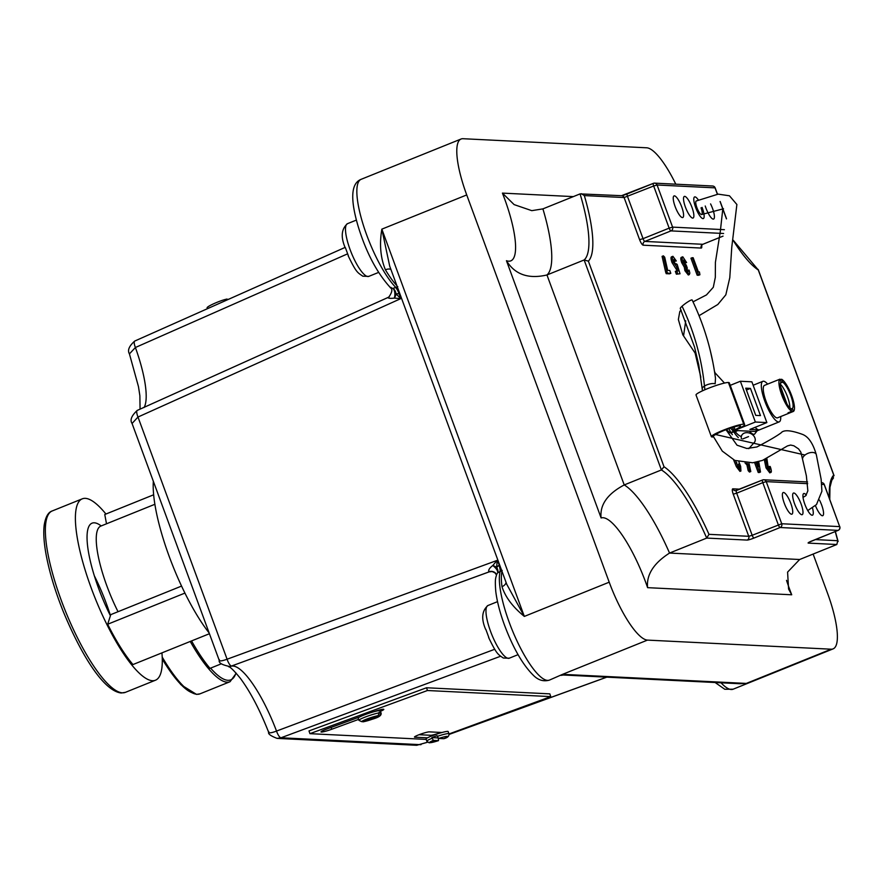 <?xml version="1.0" encoding="UTF-8"?>
<svg xmlns="http://www.w3.org/2000/svg" width="884" height="884" viewBox="0 0 884 884"><rect width="100%" height="100%" fill="white"/><g stroke="black" fill="none" stroke-linecap="round" stroke-linejoin="round"><path stroke-width="1.33" d="M181.563 586.081L110.776 614.634L110.412 615.75A71.571 18.476 -112 0 1 92.102 523.151A71.571 18.476 -112 0 1 94.312 522.809A71.571 18.476 -112 0 1 101.196 525.936M161.927 652.867A97.804 25.249 -112 0 1 155.44 680.227A97.804 25.249 -112 0 1 152.413 680.713A97.804 25.249 -112 0 1 93.317 593.573A97.804 25.249 -112 0 1 82.289 498.83A97.804 25.249 -112 0 1 85.317 498.344A97.804 25.249 -112 0 1 105.936 514.035M118.036 611.706A65.582 16.929 -112 0 1 106.898 585.981A65.582 16.929 -112 0 1 100.864 526.068L154.899 504.278M348.373 255.763L345.368 247.619M502.211 570.445L497.604 572.843L496.62 574.545C495.869 578.025 494.731 577.948 495.758 591.341C496.985 601.286 499.891 612.546 504.488 625.11C513.206 648.259 522.908 665.077 533.604 675.542C538.367 680.238 543.638 681.763 549.428 680.105L562.589 674.337L563.395 675.011L739.764 683.73L746.295 683.42L729.477 683.221M438.066 737.908L431.812 737.599L433.37 740.383A9.47 1.006 161.5 0 0 429.978 742.693A9.47 1.006 161.5 0 0 438.453 740.637L433.37 740.383M358.705 719.675L358.197 718.151A11.658 1.238 -18.5 0 1 359.799 716.891A11.658 1.238 -18.5 0 1 373.833 711.742A8.741 0.928 -18.5 0 1 383.435 709.244A8.741 0.928 -18.5 0 1 383.8 709.377A8.741 0.928 -18.5 0 1 380.496 711.288M736.715 429.768L734.162 430.895L732.737 427.989M732.361 427.469L733.543 429.856M734.162 430.895L733.753 430.397A5.105 0.586 159.8 0 1 735.057 429.69A16.807 1.923 159.8 0 0 740.549 426.055A16.807 1.923 159.8 0 0 739.831 425.79A13.282 1.514 159.8 0 0 724.195 430.409A13.282 1.514 159.8 0 0 717.145 433.69L713.079 436.011L722.283 451.105L734.836 460.431L752.715 462.774L762.439 460.431L787.456 445.923L790.605 445.05L793.865 445.779L798.572 448.906L800.86 452.199L802.573 459.337A7.282 4.055 -22.3 0 1 802.573 459.315A7.282 4.055 -22.3 0 1 805.015 455.028A7.282 4.055 -22.3 0 1 812.042 452.442A7.282 4.055 -22.3 0 1 816.341 454.796A7.282 4.055 -22.3 0 1 816.352 454.862C813.037 443.304 808.319 436.442 802.164 434.265C790.705 430.143 783.688 429.657 781.125 432.84C776.616 436.177 768.55 440.884 756.936 446.95L746.903 448.508L737.035 445.204L725.974 429.701M699.045 315.687L717.819 304.494L725.83 294.825L729.786 277.709L731.764 247.277L736.88 204.502L729.466 195.795L718.184 194.137L696.227 201A7.282 1.878 68 0 0 696.912 207.641A7.282 1.878 68 0 0 701.708 214.503A7.282 1.878 68 0 0 701.023 207.85M681.166 310.339L679.807 311.533L678.359 319.533L682.824 334.837L683.641 335.334L685.708 320.815M715.487 378.242L715.156 383.789A7.282 2.597 -16.7 0 0 704.471 386.054C701.631 358.351 694.172 331.743 682.072 306.218A7.282 1.061 -35.8 0 1 688.316 301.577A7.282 1.061 -35.8 0 1 692.15 300.019C704.095 324.981 711.874 351.058 715.487 378.242M748.792 448.663L754.715 441.978A7.282 5.624 -154.4 0 0 750.394 433.403A7.282 5.624 -154.4 0 0 741.809 435.226A7.282 5.624 -154.4 0 0 741.422 438.718M730.151 432.95L733.455 431.392A72.808 8.332 159.8 0 0 735.079 430.939L736.902 431.027A77.184 8.829 -20.2 0 1 730.151 432.95L726.316 429.569M730.515 428.066L733.455 431.392M713.465 436.884A17.647 2.022 -20.2 0 1 711.366 436.685L696.017 394.971A17.647 2.022 -20.2 0 1 707.609 388.628A17.647 2.022 -20.2 0 1 728.405 382.496A21.183 2.42 -20.2 0 1 729.3 382.838L744.648 424.552A21.183 2.42 -20.2 0 1 738.173 428.917A5.105 0.586 -20.2 0 0 736.615 429.967A5.105 0.586 -20.2 0 0 736.814 430.044M711.366 436.685A17.647 2.022 -20.2 0 1 722.957 430.342A17.647 2.022 -20.2 0 1 743.753 424.209A21.183 2.42 -20.2 0 1 744.648 424.552M782.638 395.082A14.409 3.724 68 0 0 790.716 408.397L791.788 411.314A17.492 4.519 68 0 1 781.765 395.037A17.492 4.519 68 0 1 779.964 379.159L781.036 382.076A14.409 3.724 68 0 0 782.638 395.082M776.583 380.529A17.492 4.519 68 0 0 776.373 380.584L764.483 385.38A17.492 4.519 68 0 0 766.096 401.358A17.492 4.519 68 0 0 777.566 417.823L789.456 413.027A17.492 4.519 68 0 0 789.655 412.927L793.434 411.403A17.492 4.519 68 0 0 791.633 395.524A17.492 4.519 68 0 0 781.611 379.247L782.683 382.164L780.495 383.037M791.788 411.314L788.009 412.839A17.492 4.519 68 0 0 789.456 413.027M755.135 427.315A21.857 5.647 68 0 0 758.936 429.878L755.024 431.458A21.857 5.647 68 0 0 755.698 431.359L779.202 421.878A21.857 5.647 68 0 0 780.716 416.552M228.724 299.146A11.658 1.425 -21.9 0 1 228.724 299.157A11.658 1.425 -21.9 0 1 228.735 299.157L227.354 299.742M790.849 503.515A11.658 3.006 68 0 0 783.191 492.543A11.658 3.006 68 0 0 784.263 503.195A11.658 3.006 68 0 0 791.92 514.168A11.658 3.006 68 0 0 790.849 503.515M801.114 504.024A11.658 3.006 68 0 0 793.467 493.051A11.658 3.006 68 0 0 794.539 503.703A11.658 3.006 68 0 0 802.186 514.676A11.658 3.006 68 0 0 801.114 504.024M806.33 495.095A11.658 3.006 68 0 0 803.744 493.559A11.658 3.006 68 0 0 804.816 504.212A11.658 3.006 68 0 0 812.462 515.184A11.658 3.006 68 0 0 812.506 508.013M815.446 505.648A11.658 3.006 68 0 0 822.739 515.692A11.658 3.006 68 0 0 821.667 505.04A11.658 3.006 68 0 0 819.523 500.145M705.244 205.994A11.658 3.006 68 0 0 705.951 208.094A11.658 3.006 68 0 0 713.598 219.066A11.658 3.006 68 0 0 712.526 208.414A11.658 3.006 68 0 0 710.581 203.917M698.382 200.06A11.658 3.006 68 0 0 694.603 196.933A11.658 3.006 68 0 0 695.675 207.585A11.658 3.006 68 0 0 703.332 218.558A11.658 3.006 68 0 0 702.261 207.906A11.658 3.006 68 0 0 702.062 207.375M691.984 207.397A11.658 3.006 68 0 0 684.338 196.425A11.658 3.006 68 0 0 685.409 207.077A11.658 3.006 68 0 0 693.056 218.05A11.658 3.006 68 0 0 691.984 207.397M681.708 206.889A11.658 3.006 68 0 0 674.061 195.917A11.658 3.006 68 0 0 675.133 206.569A11.658 3.006 68 0 0 682.779 217.541A11.658 3.006 68 0 0 681.708 206.889M788.572 589.042L791.721 594.788L647.596 587.661C646.292 574.799 653.607 563.274 669.542 553.064L799.644 559.506L787.589 572.114L788.572 589.042M488.852 637.596L485.857 629.441M347.423 253.918L135.396 347.5L129.429 353.887C127.296 350.362 129.075 346.075 134.755 341.047L134.755 341.047A7.282 2.066 -114 0 0 135.396 347.5A70.687 18.244 -112 0 1 144.092 407.502M268.736 731.466C268.206 733.377 270.802 733.245 276.515 731.068L494.708 649.276M813.125 554.058L827.446 592.976A61.217 15.802 -112 0 1 833.071 648.889A61.217 15.802 -112 0 1 831.181 649.199L647.464 640.104A61.217 15.802 -112 0 1 609.209 582.191L466.73 194.933A61.217 15.802 -112 0 1 461.094 139.009A61.217 15.802 -112 0 1 462.984 138.711L646.701 147.794A61.217 15.802 -112 0 1 675.796 184.181M506.775 584.324L524.334 616.413C512.753 606.965 505.305 597.054 501.99 586.667A61.217 15.802 -112 0 1 501.979 571.307M767.632 384.109A21.857 5.647 68 0 0 762.848 381.324A21.857 5.647 68 0 0 764.87 401.292A21.857 5.647 68 0 0 779.202 421.878M373.833 711.742A11.658 1.238 -18.5 0 1 379.822 710.57A11.658 1.238 -18.5 0 1 380.308 710.747L381.048 712.946A11.658 1.238 -18.5 0 1 381.048 712.946A11.658 1.238 -18.5 0 1 381.048 712.968L380.805 712.25L379.369 712.769M361.689 721.664L378.021 715.675A9.47 1.006 161.5 0 0 368.009 718.581A9.47 1.006 161.5 0 0 361.689 721.664L358.937 720.361A11.658 1.238 -18.5 0 1 358.926 720.349A11.658 1.238 -18.5 0 1 366.772 716.46A11.658 1.238 -18.5 0 1 379.391 712.847L379.17 712.161A11.658 1.238 -18.5 0 1 380.319 712.084A11.658 1.238 -18.5 0 1 380.805 712.25M432.044 738.295A11.658 1.238 -18.5 0 0 426.806 741.179L426.077 738.98A11.658 1.238 -18.5 0 1 427.48 737.831A11.658 1.238 -18.5 0 1 442.011 732.493A11.658 1.238 -18.5 0 1 447.691 731.399A11.658 1.238 -18.5 0 1 448.188 731.576L448.928 733.775A11.658 1.238 -18.5 0 0 448.431 733.598A11.658 1.238 -18.5 0 0 437.326 736.35L437.094 735.665A11.658 1.238 -18.5 0 0 431.812 737.599M438.265 738.184L438.519 740.626L429.171 742.814L426.806 741.179M153.341 481.294A99.107 25.581 68 0 0 209.154 632.988M494.145 572.125A7.282 6.962 -81.9 0 0 488.996 571.86L488.83 571.716C488.233 570.047 489.548 567.981 492.753 565.528L497.173 560.379L496.664 567.44L498.941 565.207A7.282 2.077 -113.3 0 1 500.024 571.307M496.664 567.44A7.282 4.508 -138.2 0 1 497.604 572.843A7.282 3.05 39.4 0 0 492.753 565.528A7.282 3.238 17.6 0 1 496.664 567.44M438.652 738.449L443.735 738.692A9.47 1.006 161.5 0 0 447.138 736.383A9.47 1.006 161.5 0 0 438.652 738.449L437.326 736.35M379.667 715.753L363.335 721.753A9.47 1.006 161.5 0 0 373.346 718.847A9.47 1.006 161.5 0 0 379.667 715.753L381.037 712.935C382.385 717.443 371.424 719.289 362.915 721.863L363.335 721.753M740.372 381.258L755.367 422.022L766.87 422.585L751.875 381.822L740.372 381.258L730.228 385.347M755.367 422.022L737.753 429.116M755.024 431.458L735.676 430.508M758.936 429.878L749.897 429.436L766.87 422.585M793.434 411.403L792.362 408.485A14.409 3.724 68 0 0 790.76 395.479A14.409 3.724 68 0 0 782.683 382.164M790.959 409.049L792.362 408.485M789.821 407.712A14.409 3.724 68 0 0 786.882 395.203A14.409 3.724 68 0 0 780.318 384.164M787.047 404.209L780.362 386.054M758.693 461.57L760.494 472.023L759.19 472.542L758.229 472.498L754.549 462.487M769.831 472.896L766.03 467.879L764.34 459.735M748.969 463.072L750.792 471.537L749.488 472.067L748.173 470.653L746.925 464.885L745.046 462.951M739.985 471.426L736.372 466.697L733.632 459.89M698.603 275.278L697.178 275.211L690.934 258.227L692.238 257.697L693.166 257.741L698.371 271.896L699.421 271.952L699.918 274.758L698.603 275.278M688.338 275.034L684.901 270.659L684.282 267.134L681.73 262.736C680.569 259.266 680.492 257.465 681.487 257.332M686.592 262.548L685.664 262.504L683.862 259.852L683.973 262.294L686.227 265.101L687.277 267.929L687.056 269.985L688.172 271.609L688.205 270.117L689.133 270.161L689.84 273.134L689.277 274.659L686.205 270.128L685.586 266.603L683.034 262.216C681.873 258.736 681.796 256.935 682.791 256.802L686.592 262.548L684.36 263.034L683.818 261.841M677.266 267.697L673.376 262.139C672.138 258.581 671.984 256.636 672.923 256.316L676.304 260.968L675.254 260.924L673.984 259.366L674.26 262.084L675.951 264.802L676.161 263.752L677.155 264.371L680.017 273.775L676.37 274.184L675.332 271.355L678.238 270.902L677.266 267.697L675.696 268.371L672.072 262.67C670.834 259.1 670.68 257.167 671.608 256.846M676.757 270.824L675.973 268.294M676.304 260.968L674.039 261.454M669.519 273.841L666.227 273.675L665.641 272.095L662.083 256.371L663.387 255.841L664.713 257.244L667.685 270.382L669.785 270.482L670.823 273.311L669.519 273.841M207.088 307.853L207.442 308.704L207.099 307.853A11.658 1.425 -21.9 0 1 207.088 307.853A11.658 1.425 -21.9 0 1 214.657 303.322A11.658 1.425 -21.9 0 1 227.077 299.057L227.387 299.831M426.221 739.411L309.919 733.665L309.002 730.913L426.53 687.763L549.826 693.863L550.743 696.614L448.984 733.974M391.104 287.444C389.535 287.322 390.142 287.643 392.949 288.405L397.789 286.648M390.949 269.521A7.282 3.658 -30.9 0 0 385.413 269.797C380.485 257.796 379.302 244.249 381.844 229.155L389.711 266.172L506.886 584.633M489.084 571.871L229.984 666.58M500.543 656.26L281.002 737.775L277.101 738.383L416.684 745.289L427.524 742.217M277.101 738.383L277.101 738.383C270.758 735.952 267.94 733.919 268.648 732.272L268.648 732.272C259.797 709.786 250.327 691.752 240.227 678.161C228.912 664.337 228.912 667.409 228.492 666.558M230.05 666.569C222.149 664.989 218.536 662.934 219.243 660.392L132.07 423.48C129.771 420.077 131.506 415.723 137.252 410.408L137.252 410.408A7.282 2.066 -114.1 0 0 137.981 417.038L132.07 423.469M219.376 659.663C218.746 661.442 221.32 661.287 227.089 659.221L497.173 560.379L499.338 565.042A7.282 2.111 -111.3 0 1 500.222 571.23A61.217 15.802 68 0 0 509.272 622.491A61.217 15.802 68 0 0 549.428 680.105M580.081 193.894L542.909 208.878A95.185 24.575 -112 0 1 546.964 274.968L624.226 484.94A95.185 24.575 -112 0 1 669.542 553.064L706.714 538.08A95.185 24.575 68 0 0 661.398 469.957L624.226 484.94C607.374 493.924 599.672 504.941 601.109 517.969L506.444 260.703C514.886 274.515 528.4 279.278 546.964 274.968L584.136 259.973A95.185 24.575 68 0 0 580.081 193.894L621.64 195.695A2.917 2.796 -87.2 0 1 624.104 197.552L584.335 195.585L581.285 193.707M835.369 531.494L838.131 541.505L837.778 540.71L836.816 544.511L799.644 559.506M506.444 260.703A68.178 17.603 68 0 0 502.421 193.11L514.112 204.602L531.781 210.657L542.909 208.878M733.289 240.293L758.273 269.963A98.102 25.327 -112 0 1 733.245 240.492M832.75 478.343L833.734 475.073L758.273 269.963M834.065 475.68L833.734 475.073A98.212 25.349 -112 0 0 829.479 498.598M584.335 195.585A98.102 25.327 -112 0 1 588.368 261.145L584.136 259.973L661.398 469.957L664.028 466.763A98.102 25.327 -112 0 1 708.979 534.334L706.714 538.08L747.135 540.08A5.834 0.663 159.8 0 0 753.997 538.047L780.119 527.516A2.917 2.796 -87.2 0 0 781.732 523.748L839.678 526.61L824.175 484.487L821.855 484.377M766.892 458.652L768.185 467.183L769.765 469.47M769.688 469.481L769.279 466.465L768.097 466.94M769.279 466.465L770.196 466.509C771.5 470.178 771.688 472.189 770.76 472.531L767.345 467.36L765.643 459.205M767.345 467.36L766.03 467.879M760.494 472.023L759.533 471.968L755.942 462.221M756.781 462.045L758.494 466.697L757.654 461.835M759.533 471.968L758.229 472.498M750.792 471.537L749.477 470.133L748.229 464.354L746.77 463.061M748.229 464.354L746.925 464.885M749.477 470.133L748.173 470.653M739.82 468.001L738.361 464.078L739.897 467.99M738.891 461.846L740.659 466.365L740.914 471.05L737.676 466.166L735.587 460.741M737.676 466.166L736.372 466.697M736.836 462.73L735.532 463.249M739.654 466.1L738.704 466.487M699.918 274.758L697.178 275.211M698.493 274.681L692.238 257.697M688.205 270.117L687.266 270.493M685.664 262.504L684.36 263.034M683.034 262.216L681.73 262.736M681.244 257.366L682.791 256.802M685.586 266.603L684.282 267.134M686.205 270.128L684.901 270.659M675.951 264.802L676.161 263.752L675.232 264.117M675.254 260.924L674.028 261.41M673.376 262.139L672.072 262.67M671.398 256.879L672.923 256.316M680.017 273.775L676.37 274.184M677.674 273.653L676.636 270.824M670.823 273.311L667.53 273.156L666.956 271.576L665.641 272.095M666.956 271.576L663.387 255.841M667.53 273.156L666.227 273.675M776.373 380.584A17.492 4.519 68 0 0 776.174 380.695L779.964 379.159M780.196 379.811L781.611 379.247M789.655 412.927L789.412 412.276M785.368 401.292L780.815 388.916M755.743 415.369L760.472 415.602L750.461 388.407L745.731 388.175L755.743 415.369M750.461 388.407L746.416 390.032M702.482 390.838L698.747 364.871L694.526 346.992L680.293 308.494A7.282 1.061 -35.8 0 1 682.072 306.218M309.919 733.665L427.447 690.514L426.53 687.763M427.447 690.514L550.743 696.614M427.48 737.831L414.806 737.201A8.011 0.851 -18.5 0 1 414.463 737.079A8.011 0.851 -18.5 0 1 420.795 734.074A8.011 0.851 -18.5 0 1 429.326 731.864L442.011 732.493M358.606 719.388L331.754 729.245A8.741 0.928 -18.5 0 1 321.002 731.897A8.741 0.928 -18.5 0 1 326.826 729.002L359.799 716.891M440.994 732.449A8.011 0.851 -18.5 0 1 430.718 735.289L419.049 734.703M379.391 712.847L378.021 715.675M448.928 733.775C449.304 736.107 447.602 737.742 443.812 738.681L443.735 738.692M421.104 744.56A7.282 1.702 -110 0 1 420.939 744.659L420.939 744.659A7.282 1.702 -110 0 1 420.751 744.682L281.002 737.775A7.282 2.111 -110.4 0 1 276.515 731.068A70.687 18.244 -112 0 0 231.774 666.105A7.282 2.122 -110.2 0 1 227.089 659.221L137.981 417.038L400.85 298.604L394.363 298.096C390.419 298.56 388.275 298.372 387.943 297.51L137.252 410.408M399.767 293.499L396.032 293.919L400.85 298.604L399.082 293.775A7.282 2.111 69 0 0 395.623 287.565M399.48 293.621A7.282 2.077 67 0 0 395.822 287.477A61.217 15.802 68 0 1 366.794 235.232A61.217 15.802 68 0 1 361.158 179.308L461.094 139.009M392.949 288.405A7.282 5.006 -92.7 0 1 396.032 293.919A7.282 4.321 -63.3 0 1 394.363 298.096A7.282 3.735 -85.9 0 0 392.949 288.405M506.057 582.368A7.282 4.973 -7.6 0 1 501.99 586.667M496.521 574.976L494.675 572.412A7.282 6.873 -57 0 0 494.664 572.401A7.282 6.873 -57 0 0 488.83 571.716A7.282 6.962 -46.1 0 1 495.051 572.677M324.295 632.071L489.228 571.849L492.2 571.539L495.736 573.252M387.943 297.51A7.282 7.127 56.7 0 0 388.872 296.991L388.872 296.991A7.282 7.127 56.7 0 0 389.048 296.88A7.282 7.216 52.1 0 1 387.943 297.51L389.336 296.659M191.552 640.922A94.732 24.454 68 0 0 210.016 668.359L221.354 663.796M106.511 523.792L104.765 514.499L153.672 494.775M110.412 615.75L107.671 624.248L184.933 593.087M107.671 624.248A94.732 24.454 68 0 0 132.954 664.558L209.431 633.717M94.411 575.948A71.571 18.476 -112 0 1 110.456 615.596M122.379 692.824A97.804 25.249 68 0 0 125.406 692.338L121.23 693.012C103.461 690.979 81.24 654.779 63.361 611.761C55.117 591.164 49.36 572.07 46.079 554.467C43.902 542.533 43.272 532.765 44.2 525.184C45.515 516.952 48.2 512.201 52.255 510.941A97.804 25.249 68 0 0 63.283 605.684A97.804 25.249 68 0 0 122.379 692.824M356.396 220.083L347.489 223.674A28.421 7.337 68 0 0 350.108 249.631A28.421 7.337 68 0 0 368.75 276.394L362.838 276.195C357.39 272.471 356.307 272.581 348.13 255.686M728.405 382.496L743.753 424.209M757.146 430.773L754.56 434.166A24.045 6.21 -112 0 1 749.378 431.182M733.831 431.922A24.045 6.21 68 0 0 738.317 437.58M786.528 580.357A68.278 17.625 68 0 0 789.655 589.352A68.278 17.625 68 0 0 791.721 594.788M497.526 601.65L487.979 605.496A28.421 7.337 68 0 0 490.587 631.463A28.421 7.337 68 0 0 509.239 658.215L503.316 658.016C497.88 654.293 496.797 654.403 488.62 637.508M609.209 582.191L524.334 616.413L381.844 229.155L466.73 194.933M704.88 389.767L704.471 386.054A7.282 2.597 -16.7 0 0 702.25 388.706M805.015 455.028L715.377 434.464M162.203 657.044A94.732 24.454 68 0 0 197.077 694.294A94.732 24.454 68 0 0 200.016 693.829L196.502 694.393L180.833 684.647L162.269 659.188M200.016 693.829L230.05 681.719A94.732 24.454 -112 0 1 227.111 682.183A94.732 24.454 -112 0 1 190.248 641.452M210.591 668.127A93.273 24.078 68 0 0 227.917 680.304A93.273 24.078 68 0 0 235.962 672.956M191.784 692.636A93.273 24.078 -112 0 1 162.269 659.055M732.339 434.696A26.233 6.774 -112 0 1 731.068 432.696M731.002 432.585A26.233 6.774 -112 0 1 728.814 428.663M588.368 261.145L664.028 466.763M708.979 534.334L748.748 536.301L733.245 494.178A5.834 1.503 68 0 1 732.891 488.83L739.731 489.161M815.28 539.594L837.778 540.71A98.212 25.349 -112 0 1 835.258 531.538M653.309 183.397L627.364 193.861A2.917 0.751 -112 0 0 627.275 193.883A2.917 0.751 -112 0 0 627.541 196.546L643.044 238.669L669.155 228.138L653.663 186.005L624.104 197.552L639.607 239.674A5.834 1.503 68 0 0 643.254 245.2L701.2 248.061A5.834 1.503 68 0 0 701.631 245.443M502.421 193.11L573.318 196.613M647.596 587.661A68.178 17.603 68 0 0 601.109 517.969M449.039 734.405L606.7 677.144M831.181 649.199L746.295 683.42L562.589 674.337L647.464 640.104M396.916 285.731A61.217 15.802 -112 0 1 385.413 269.797M721.035 682.802A61.217 15.802 68 0 0 733.134 689.2L833.071 648.889M627.198 193.928A5.834 0.663 -20.2 0 1 621.772 195.707M836.816 544.511L808.363 543.107A5.834 0.663 159.8 0 1 811.943 540.92L838.065 530.378L780.119 527.516A2.917 0.751 -112 0 1 778.296 524.764L762.793 482.642L736.681 493.173L752.173 535.295L781.732 523.748L766.229 481.625A2.917 2.796 -87.2 0 0 762.616 479.957A2.917 0.751 68 0 0 762.527 479.979A2.917 0.751 68 0 0 762.793 482.642L766.229 481.625L807.7 483.67M723.598 233.498L670.978 230.89L644.856 241.42L702.813 244.293L723.035 236.127L702.902 244.271A2.917 0.751 -112 0 1 702.813 244.293A2.917 2.796 92.8 0 0 701.2 248.061M726.46 218.9L720.062 201.497M717.388 194.226L715.046 187.861L657.088 184.999L672.591 227.122L724.394 229.685M733.245 494.178L736.681 493.173A2.917 0.751 -112 0 1 736.405 490.509A2.917 0.751 -112 0 1 736.505 490.487L762.45 480.023M717.488 194.215L715.167 187.905A2.917 2.917 0 0 0 712.57 186.005A2.917 2.796 -87.2 0 1 715.046 187.861L715.101 188.027M670.978 230.89A2.917 2.796 -87.2 0 0 672.591 227.122L669.155 228.138A2.917 0.751 -112 0 0 670.978 230.89M702.979 244.227A2.917 0.751 -112 0 1 702.902 244.271L701.454 245.443M657.088 184.999A2.917 2.796 -87.2 0 0 653.475 183.331A2.917 0.751 -112 0 0 653.386 183.353A2.917 0.751 -112 0 0 653.663 186.005L657.088 184.999M643.254 245.2A2.917 2.796 92.8 0 1 644.856 241.42A2.917 0.751 -112 0 1 643.044 238.669L639.607 239.674M824.242 484.653L824.175 484.487A2.917 2.796 -87.2 0 0 821.711 482.631A2.917 2.917 0 0 1 824.297 484.531L839.678 526.61A2.917 2.796 -87.2 0 1 838.065 530.378A2.917 0.751 68 0 0 838.154 530.367A2.917 0.751 68 0 0 838.242 530.301M839.734 526.776L839.8 526.654A2.917 2.917 0 0 1 838.154 530.367L809.335 542.091M736.339 490.554A2.917 2.796 92.8 0 1 732.891 488.83M753.997 538.047A2.917 0.751 68 0 1 752.173 535.295L748.748 536.301A2.917 2.796 92.8 0 1 747.135 540.08M765.721 459.945L764.417 460.476M734.063 426.961L735.057 429.69M331.754 729.245L331.146 727.41M431.027 736.206L430.718 735.289M125.406 692.338L155.44 680.227M368.75 276.394L378.573 272.427M724.482 383.059L715.046 372.816L714.471 371.28M734.339 430.519C736.792 433.834 739.013 435.801 740.991 436.42L741.809 435.226M701.708 214.503L723.51 208.768L722.836 208.624L720.305 231.464L715.41 262.327L715.322 277.366L713.3 287.289L706.482 294.913L693.012 301.853M681.045 310.074L679.807 311.533M682.824 334.837L695.089 353.025L700.824 377.192M710.581 351.898L712.791 361.943M807.755 510.554L816.496 504.565L821.91 491.217L821.148 479.316L816.341 454.796M754.56 434.166L752.759 434.895M748.516 436.608L742.682 438.961M509.239 658.215L518.057 654.657M230.05 681.719L236.238 673.265M762.848 381.324L753.135 385.247M333.732 628.612L324.428 632.027M140.07 409.148L139.871 395.723L138.479 386.662L129.429 353.887M487.979 605.496C481.879 610.789 481.095 618.745 485.614 629.342M720.173 201.508L726.493 218.702M621.507 195.695L653.386 183.353A2.917 2.917 0 0 1 654.624 183.143L712.57 186.005M758.207 269.498L834.043 475.625M833.501 477.89L831.8 480.266L829.954 487.283L829.767 499.394M735.355 490.686L762.527 479.979A2.917 2.917 0 0 1 763.765 479.769L807.556 481.935M675.807 268.36L677.111 267.83M803.026 497.394L805.788 495.714L807.854 490.83L806.363 475.802L802.573 459.315M606.811 677.155L449.039 734.449M427.569 742.251L416.684 745.289M345.103 247.421L134.755 341.047M733.134 689.2L724.769 689.266L715.123 682.503M388.872 296.991C395.137 288.062 389.391 287.786 390.441 287.665C376.882 272.836 366.098 252.327 358.086 226.116C350.053 198.823 351.081 183.22 361.158 179.308M561.152 675.376L563.395 675M347.489 223.674C341.401 228.967 340.616 236.912 345.125 247.52M52.255 510.941L82.289 498.83"/></g></svg>
